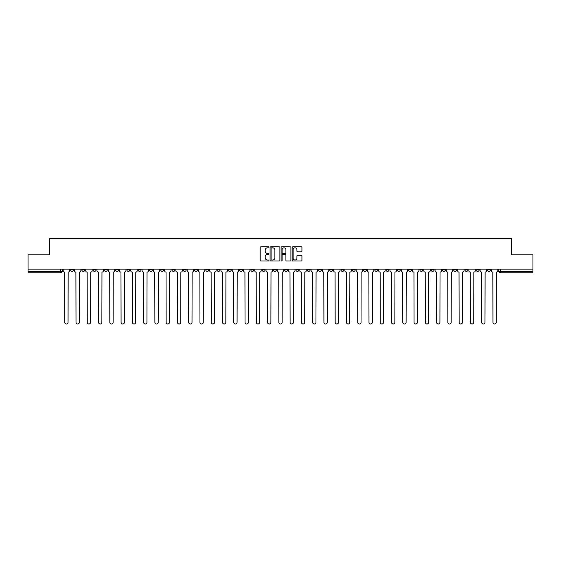 <?xml version="1.0" encoding="UTF-8"?>
<svg xmlns="http://www.w3.org/2000/svg" width="561" height="561" viewBox="0 0 561 561"><rect width="100%" height="100%" fill="white"/><g stroke="black" fill="none" stroke-linecap="round" stroke-linejoin="round"><path stroke-width="0.84" d="M268.943 247.324A0.498 0.498 0 0 0 268.446 246.826L260.914 246.826A0.708 0.708 0 0 0 260.206 247.534L260.206 260.297A0.708 0.708 0 0 0 260.914 261.005L268.446 261.005A0.498 0.498 0 0 0 268.943 260.514A0.498 0.498 0 0 0 268.446 260.016L267.471 260.016A2.272 2.272 0 0 1 265.206 257.744L265.206 256.686A2.272 2.272 0 0 1 267.471 254.414L268.446 254.414A0.498 0.498 0 0 0 268.943 253.916A0.498 0.498 0 0 0 268.446 253.425L267.471 253.425A2.272 2.272 0 0 1 265.206 251.153L265.206 250.087A2.272 2.272 0 0 1 267.471 247.822L268.446 247.822A0.498 0.498 0 0 0 268.943 247.324M442.447 269.161L442.447 269.953L445.336 269.953A1.445 1.445 0 0 1 443.891 271.398A1.445 1.445 0 0 1 442.447 269.953L442.447 269.161M374.832 269.161L374.832 269.953L377.721 269.953A1.445 1.445 0 0 1 376.277 271.398A1.445 1.445 0 0 1 374.832 269.953L374.832 269.161M363.563 269.161L363.563 269.953L366.459 269.953A1.445 1.445 0 0 1 365.015 271.398A1.445 1.445 0 0 1 363.563 269.953L363.563 269.161M295.956 269.161L295.956 269.953L298.845 269.953A1.445 1.445 0 0 1 297.4 271.398A1.445 1.445 0 0 1 295.956 269.953L295.956 269.161M284.686 269.161L284.686 269.953L287.576 269.953A1.445 1.445 0 0 1 286.131 271.398A1.445 1.445 0 0 1 284.686 269.953L284.686 269.161M273.424 269.161L273.424 269.953L276.314 269.953A1.445 1.445 0 0 1 274.869 271.398A1.445 1.445 0 0 1 273.424 269.953L273.424 269.161M250.886 269.161L250.886 269.953L253.775 269.953A1.445 1.445 0 0 1 252.331 271.398A1.445 1.445 0 0 1 250.886 269.953L250.886 269.161M228.348 269.953L228.348 269.161L228.348 269.953A1.445 1.445 0 0 0 229.793 271.398A1.445 1.445 0 0 1 228.348 269.953L231.237 269.953A1.445 1.445 0 0 1 229.793 271.398A1.445 1.445 0 0 0 231.237 269.953L231.237 269.161L231.237 269.953M217.079 269.953L217.079 269.161L217.079 269.953A1.445 1.445 0 0 0 218.524 271.398A1.445 1.445 0 0 1 217.079 269.953L219.968 269.953A1.445 1.445 0 0 1 218.524 271.398M205.81 269.953L205.81 269.161L205.81 269.953A1.445 1.445 0 0 0 207.254 271.398A1.445 1.445 0 0 1 205.81 269.953L208.699 269.953A1.445 1.445 0 0 1 207.254 271.398A1.445 1.445 0 0 0 208.699 269.953L208.699 269.161L208.699 269.953M194.541 269.161L194.541 269.953L197.437 269.953A1.445 1.445 0 0 1 195.985 271.398A1.445 1.445 0 0 1 194.541 269.953L194.541 269.161M183.279 269.161L183.279 269.953L186.168 269.953A1.445 1.445 0 0 1 184.723 271.398A1.445 1.445 0 0 1 183.279 269.953L183.279 269.161M172.01 269.161L172.01 269.953L174.899 269.953A1.445 1.445 0 0 1 173.454 271.398A1.445 1.445 0 0 1 172.01 269.953L172.01 269.161M160.741 269.953L160.741 269.161L160.741 269.953A1.445 1.445 0 0 0 162.185 271.398A1.445 1.445 0 0 1 160.741 269.953L163.63 269.953A1.445 1.445 0 0 1 162.185 271.398M138.202 269.953L138.202 269.161L138.202 269.953A1.445 1.445 0 0 0 139.647 271.398A1.445 1.445 0 0 1 138.202 269.953L141.091 269.953A1.445 1.445 0 0 1 139.647 271.398A1.445 1.445 0 0 0 141.091 269.953L141.091 269.161L141.091 269.953M126.933 269.953L126.933 269.161L126.933 269.953A1.445 1.445 0 0 0 128.378 271.398A1.445 1.445 0 0 1 126.933 269.953L129.822 269.953A1.445 1.445 0 0 1 128.378 271.398A1.445 1.445 0 0 0 129.822 269.953L129.822 269.161L129.822 269.953M115.664 269.953L115.664 269.161L115.664 269.953A1.445 1.445 0 0 0 117.109 271.398A1.445 1.445 0 0 1 115.664 269.953L118.553 269.953A1.445 1.445 0 0 1 117.109 271.398A1.445 1.445 0 0 0 118.553 269.953L118.553 269.161L118.553 269.953M104.402 269.953L104.402 269.161L104.402 269.953A1.445 1.445 0 0 0 105.847 271.398A1.445 1.445 0 0 1 104.402 269.953L107.291 269.953A1.445 1.445 0 0 1 105.847 271.398M93.133 269.953L93.133 269.161L93.133 269.953A1.445 1.445 0 0 0 94.578 271.398A1.445 1.445 0 0 1 93.133 269.953L96.022 269.953A1.445 1.445 0 0 1 94.578 271.398A1.445 1.445 0 0 0 96.022 269.953L96.022 269.161L96.022 269.953M81.864 269.953L81.864 269.161L81.864 269.953A1.445 1.445 0 0 0 83.309 271.398A1.445 1.445 0 0 1 81.864 269.953L84.753 269.953A1.445 1.445 0 0 1 83.309 271.398A1.445 1.445 0 0 0 84.753 269.953L84.753 269.161L84.753 269.953M301.222 251.826A0.708 0.708 0 0 0 301.93 251.118L301.93 247.534A0.708 0.708 0 0 0 301.222 246.826L292.856 246.826A0.708 0.708 0 0 0 292.148 247.534L292.148 260.297A0.708 0.708 0 0 0 292.856 261.005L301.222 261.005A0.708 0.708 0 0 0 301.93 260.297L301.93 255.977A0.708 0.708 0 0 0 301.222 255.269L297.639 255.269A0.708 0.708 0 0 0 296.93 255.977L296.93 258.116A1.893 1.893 0 0 1 295.037 260.016A1.893 1.893 0 0 1 293.137 258.116L293.137 249.715A1.893 1.893 0 0 1 295.037 247.822A1.893 1.893 0 0 1 296.93 249.715L296.93 251.118A0.708 0.708 0 0 0 297.639 251.826L301.222 251.826M28.05 269.161L28.05 254.785L49.578 254.785L49.578 238.677L511.422 238.677L511.422 254.785L532.95 254.785L532.95 269.161L28.05 269.161L28.05 271.398L62.215 271.398L62.215 269.161L62.215 271.398A1.445 1.445 0 0 1 60.77 272.842L28.05 272.842L28.05 271.398M279.883 247.534A0.708 0.708 0 0 0 279.168 246.826L270.802 246.826A0.708 0.708 0 0 0 270.093 247.534L270.093 260.297A0.708 0.708 0 0 0 270.802 261.005L279.168 261.005A0.708 0.708 0 0 0 279.883 260.297L279.883 247.534M281.832 246.826L290.198 246.826A0.708 0.708 0 0 1 290.907 247.534L290.907 260.297A0.708 0.708 0 0 1 290.198 261.005L286.615 261.005A0.708 0.708 0 0 1 285.907 260.297L285.907 255.122A0.708 0.708 0 0 0 285.198 254.414L282.821 254.414A0.708 0.708 0 0 0 282.113 255.122L282.113 260.514A0.498 0.498 0 0 1 281.615 261.005A0.498 0.498 0 0 1 281.117 260.514L281.117 247.534A0.708 0.708 0 0 1 281.832 246.826M498.785 269.161L498.785 271.398L532.95 271.398L532.95 272.842L500.23 272.842A1.445 1.445 0 0 1 498.785 271.398M532.95 269.161L532.95 271.398M490.405 269.161L490.405 269.953A1.445 1.445 0 0 1 488.961 271.398A1.445 1.445 0 0 1 487.516 269.953A1.445 1.445 0 0 0 488.961 271.398M487.516 269.161L487.516 269.953L490.405 269.953M479.136 269.161L479.136 269.953A1.445 1.445 0 0 1 477.692 271.398A1.445 1.445 0 0 1 476.247 269.953L479.136 269.953A1.445 1.445 0 0 1 477.692 271.398M476.247 269.161L476.247 269.953M467.867 269.161L467.867 269.953A1.445 1.445 0 0 1 466.422 271.398A1.445 1.445 0 0 1 464.978 269.953A1.445 1.445 0 0 0 466.422 271.398M464.978 269.161L464.978 269.953L467.867 269.953M456.598 269.161L456.598 269.953A1.445 1.445 0 0 1 455.153 271.398A1.445 1.445 0 0 1 453.709 269.953L456.598 269.953M453.709 269.161L453.709 269.953M445.336 269.161L445.336 269.953A1.445 1.445 0 0 1 443.891 271.398M434.067 269.161L434.067 269.953A1.445 1.445 0 0 1 432.622 271.398A1.445 1.445 0 0 1 431.178 269.953L434.067 269.953M431.178 269.161L431.178 269.953M422.798 269.161L422.798 269.953A1.445 1.445 0 0 1 421.353 271.398A1.445 1.445 0 0 1 419.909 269.953L422.798 269.953M419.909 269.161L419.909 269.953M411.529 269.161L411.529 269.953A1.445 1.445 0 0 1 410.084 271.398A1.445 1.445 0 0 1 408.639 269.953A1.445 1.445 0 0 0 410.084 271.398M408.639 269.161L408.639 269.953L411.529 269.953M400.259 269.161L400.259 269.953A1.445 1.445 0 0 1 398.815 271.398A1.445 1.445 0 0 1 397.37 269.953L400.259 269.953M397.37 269.161L397.37 269.953M388.99 269.161L388.99 269.953A1.445 1.445 0 0 1 387.546 271.398A1.445 1.445 0 0 1 386.101 269.953L388.99 269.953M386.101 269.161L386.101 269.953M377.721 269.161L377.721 269.953M366.459 269.161L366.459 269.953L366.459 269.161M355.19 269.161L355.19 269.953A1.445 1.445 0 0 1 353.746 271.398A1.445 1.445 0 0 1 352.301 269.953L355.19 269.953M352.301 269.161L352.301 269.953M343.921 269.161L343.921 269.953A1.445 1.445 0 0 1 342.476 271.398A1.445 1.445 0 0 1 341.032 269.953L343.921 269.953M341.032 269.161L341.032 269.953M332.652 269.161L332.652 269.953A1.445 1.445 0 0 1 331.207 271.398A1.445 1.445 0 0 1 329.763 269.953L332.652 269.953M329.763 269.161L329.763 269.953M321.383 269.161L321.383 269.953A1.445 1.445 0 0 1 319.938 271.398A1.445 1.445 0 0 1 318.494 269.953L321.383 269.953M318.494 269.161L318.494 269.953M310.114 269.161L310.114 269.953A1.445 1.445 0 0 1 308.669 271.398A1.445 1.445 0 0 1 307.225 269.953L310.114 269.953M307.225 269.161L307.225 269.953M298.845 269.161L298.845 269.953A1.445 1.445 0 0 1 297.4 271.398M287.576 269.161L287.576 269.953M276.314 269.953L276.314 269.161L276.314 269.953A1.445 1.445 0 0 1 274.869 271.398M265.044 269.161L265.044 269.953A1.445 1.445 0 0 1 263.6 271.398A1.445 1.445 0 0 1 262.155 269.953A1.445 1.445 0 0 0 263.6 271.398A1.445 1.445 0 0 0 265.044 269.953L262.155 269.953L262.155 269.161M253.775 269.953L253.775 269.161L253.775 269.953A1.445 1.445 0 0 1 252.331 271.398M242.506 269.161L242.506 269.953A1.445 1.445 0 0 1 241.062 271.398A1.445 1.445 0 0 1 239.617 269.953A1.445 1.445 0 0 0 241.062 271.398M239.617 269.161L239.617 269.953L242.506 269.953M219.968 269.161L219.968 269.953L219.968 269.161M197.437 269.953L197.437 269.161L197.437 269.953A1.445 1.445 0 0 1 195.985 271.398M186.168 269.953L186.168 269.161L186.168 269.953A1.445 1.445 0 0 1 184.723 271.398M174.899 269.953L174.899 269.161L174.899 269.953A1.445 1.445 0 0 1 173.454 271.398M163.63 269.161L163.63 269.953L163.63 269.161M152.361 269.953L152.361 269.161L152.361 269.953A1.445 1.445 0 0 1 150.916 271.398A1.445 1.445 0 0 1 149.471 269.953L152.361 269.953A1.445 1.445 0 0 1 150.916 271.398M149.471 269.161L149.471 269.953M107.291 269.161L107.291 269.953L107.291 269.161M73.484 269.161L73.484 269.953A1.445 1.445 0 0 1 72.039 271.398A1.445 1.445 0 0 1 70.595 269.953A1.445 1.445 0 0 0 72.039 271.398A1.445 1.445 0 0 0 73.484 269.953L73.484 269.161M70.595 269.161L70.595 269.953L73.484 269.953M60.77 269.161L60.77 272.842A1.445 1.445 0 0 0 62.215 271.398M271.587 247.822A0.498 0.498 0 0 0 271.089 248.32L271.089 259.519A0.498 0.498 0 0 0 271.587 260.016L272.611 260.016A2.272 2.272 0 0 0 274.883 257.744L274.883 250.087A2.272 2.272 0 0 0 272.611 247.822L271.587 247.822M285.907 249.75A1.893 1.893 0 0 0 284.006 247.857A1.893 1.893 0 0 0 282.113 249.75L282.113 252.716A0.708 0.708 0 0 0 282.821 253.425L285.198 253.425A0.708 0.708 0 0 0 285.907 252.716L285.907 249.75M63.19 269.161L63.19 270.675A1.445 1.445 139.8 0 0 64.634 272.12L64.746 322.323A1.662 1.662 139.8 0 0 66.408 323.985A1.662 1.662 139.8 0 0 68.063 322.323L68.176 272.12A1.445 1.445 139.8 0 0 69.62 270.675L69.62 269.161M74.459 269.161L74.459 270.675A1.445 1.445 139.8 0 0 75.903 272.12L76.008 322.323A1.662 1.662 139.8 0 0 77.67 323.985A1.662 1.662 139.8 0 0 79.332 322.323L79.445 272.12A1.445 1.445 139.8 0 0 80.889 270.675L80.889 269.161M85.728 269.161L85.728 270.675A1.445 1.445 139.8 0 0 87.172 272.12L87.278 322.323A1.662 1.662 139.8 0 0 88.94 323.985A1.662 1.662 139.8 0 0 90.602 322.323L90.714 272.12A1.445 1.445 139.8 0 0 92.158 270.675L92.158 269.161M96.997 269.161L96.997 270.675A1.445 1.445 139.8 0 0 98.441 272.12L98.547 322.323A1.662 1.662 139.8 0 0 100.209 323.985A1.662 1.662 139.8 0 0 101.871 322.323L101.976 272.12A1.445 1.445 139.8 0 0 103.42 270.675L103.42 269.161M108.266 269.161L108.266 270.675A1.445 1.445 139.8 0 0 109.711 272.12L109.816 322.323A1.662 1.662 139.8 0 0 111.478 323.985A1.662 1.662 139.8 0 0 113.14 322.323L113.245 272.12A1.445 1.445 139.8 0 0 114.689 270.675L114.689 269.161M119.528 269.161L119.528 270.675A1.445 1.445 139.8 0 0 120.98 272.12L121.085 322.323A1.662 1.662 139.8 0 0 122.747 323.985A1.662 1.662 139.8 0 0 124.409 322.323L124.514 272.12A1.445 1.445 139.8 0 0 125.959 270.675L125.959 269.161M130.797 269.161L130.797 270.675A1.445 1.445 139.8 0 0 132.242 272.12L132.354 322.323A1.662 1.662 139.8 0 0 134.016 323.985A1.662 1.662 139.8 0 0 135.678 322.323L135.783 272.12A1.445 1.445 139.8 0 0 137.228 270.675L137.228 269.161M142.066 269.161L142.066 270.675A1.445 1.445 139.8 0 0 143.511 272.12L143.623 322.323A1.662 1.662 139.8 0 0 145.285 323.985A1.662 1.662 139.8 0 0 146.947 322.323L147.052 272.12A1.445 1.445 139.8 0 0 148.497 270.675L148.497 269.161M153.335 269.161L153.335 270.675A1.445 1.445 139.8 0 0 154.78 272.12L154.892 322.323A1.662 1.662 139.8 0 0 156.547 323.985A1.662 1.662 139.8 0 0 158.209 322.323L158.321 272.12A1.445 1.445 139.8 0 0 159.766 270.675L159.766 269.161M164.604 269.161L164.604 270.675A1.445 1.445 139.8 0 0 166.049 272.12L166.154 322.323A1.662 1.662 139.8 0 0 167.816 323.985A1.662 1.662 139.8 0 0 169.478 322.323L169.59 272.12A1.445 1.445 139.8 0 0 171.035 270.675L171.035 269.161M175.874 269.161L175.874 270.675A1.445 1.445 139.8 0 0 177.318 272.12L177.423 322.323A1.662 1.662 139.8 0 0 179.085 323.985A1.662 1.662 139.8 0 0 180.747 322.323L180.859 272.12A1.445 1.445 139.8 0 0 182.304 270.675L182.304 269.161M187.143 269.161L187.143 270.675A1.445 1.445 139.8 0 0 188.587 272.12L188.692 322.323A1.662 1.662 139.8 0 0 190.354 323.985A1.662 1.662 139.8 0 0 192.016 322.323L192.121 272.12A1.445 1.445 139.8 0 0 193.566 270.675L193.566 269.161M198.412 269.161L198.412 270.675A1.445 1.445 139.8 0 0 199.856 272.12L199.961 322.323A1.662 1.662 139.8 0 0 201.623 323.985A1.662 1.662 139.8 0 0 203.285 322.323L203.391 272.12A1.445 1.445 139.8 0 0 204.835 270.675L204.835 269.161M209.674 269.161L209.674 270.675A1.445 1.445 139.8 0 0 211.118 272.12L211.231 322.323A1.662 1.662 139.8 0 0 212.892 323.985A1.662 1.662 139.8 0 0 214.554 322.323L214.66 272.12A1.445 1.445 139.8 0 0 216.104 270.675L216.104 269.161M220.943 269.161L220.943 270.675A1.445 1.445 139.8 0 0 222.387 272.12L222.5 322.323A1.662 1.662 139.8 0 0 224.162 323.985A1.662 1.662 139.8 0 0 225.824 322.323L225.929 272.12A1.445 1.445 139.8 0 0 227.373 270.675L227.373 269.161M232.212 269.161L232.212 270.675A1.445 1.445 139.8 0 0 233.656 272.12L233.769 322.323A1.662 1.662 139.8 0 0 235.431 323.985A1.662 1.662 139.8 0 0 237.086 322.323L237.198 272.12A1.445 1.445 139.8 0 0 238.642 270.675L238.642 269.161M243.481 269.161L243.481 270.675A1.445 1.445 139.8 0 0 244.926 272.12L245.031 322.323A1.662 1.662 139.8 0 0 246.693 323.985A1.662 1.662 139.8 0 0 248.355 322.323L248.467 272.12A1.445 1.445 139.8 0 0 249.911 270.675L249.911 269.161M254.75 269.161L254.75 270.675A1.445 1.445 139.8 0 0 256.195 272.12L256.3 322.323A1.662 1.662 139.8 0 0 257.962 323.985A1.662 1.662 139.8 0 0 259.624 322.323L259.736 272.12A1.445 1.445 139.8 0 0 261.181 270.675L261.181 269.161M266.019 269.161L266.019 270.675A1.445 1.445 139.8 0 0 267.464 272.12L267.569 322.323A1.662 1.662 139.8 0 0 269.231 323.985A1.662 1.662 139.8 0 0 270.893 322.323L270.998 272.12A1.445 1.445 139.8 0 0 272.45 270.675L272.45 269.161M277.288 269.161L277.288 270.675A1.445 1.445 139.8 0 0 278.733 272.12L278.838 322.323A1.662 1.662 139.8 0 0 280.5 323.985A1.662 1.662 139.8 0 0 282.162 322.323L282.267 272.12A1.445 1.445 139.8 0 0 283.712 270.675L283.712 269.161M288.55 269.161L288.55 270.675A1.445 1.445 139.8 0 0 290.002 272.12L290.107 322.323A1.662 1.662 139.8 0 0 291.769 323.985A1.662 1.662 139.8 0 0 293.431 322.323L293.536 272.12A1.445 1.445 139.8 0 0 294.981 270.675L294.981 269.161M299.819 269.161L299.819 270.675A1.445 1.445 139.8 0 0 301.264 272.12L301.376 322.323A1.662 1.662 139.8 0 0 303.038 323.985A1.662 1.662 139.8 0 0 304.7 322.323L304.805 272.12A1.445 1.445 139.8 0 0 306.25 270.675L306.25 269.161M311.089 269.161L311.089 270.675A1.445 1.445 139.8 0 0 312.533 272.12L312.645 322.323A1.662 1.662 139.8 0 0 314.307 323.985A1.662 1.662 139.8 0 0 315.969 322.323L316.074 272.12A1.445 1.445 139.8 0 0 317.519 270.675L317.519 269.161M322.358 269.161L322.358 270.675A1.445 1.445 139.8 0 0 323.802 272.12L323.914 322.323A1.662 1.662 139.8 0 0 325.569 323.985A1.662 1.662 139.8 0 0 327.231 322.323L327.344 272.12A1.445 1.445 139.8 0 0 328.788 270.675L328.788 269.161M333.627 269.161L333.627 270.675A1.445 1.445 139.8 0 0 335.071 272.12L335.176 322.323A1.662 1.662 139.8 0 0 336.838 323.985A1.662 1.662 139.8 0 0 338.5 322.323L338.613 272.12A1.445 1.445 139.8 0 0 340.057 270.675L340.057 269.161M344.896 269.161L344.896 270.675A1.445 1.445 139.8 0 0 346.34 272.12L346.446 322.323A1.662 1.662 139.8 0 0 348.108 323.985A1.662 1.662 139.8 0 0 349.769 322.323L349.882 272.12A1.445 1.445 139.8 0 0 351.326 270.675L351.326 269.161M356.165 269.161L356.165 270.675A1.445 1.445 139.8 0 0 357.609 272.12L357.715 322.323A1.662 1.662 139.8 0 0 359.377 323.985A1.662 1.662 139.8 0 0 361.039 322.323L361.144 272.12A1.445 1.445 139.8 0 0 362.588 270.675L362.588 269.161M367.434 269.161L367.434 270.675A1.445 1.445 139.8 0 0 368.879 272.12L368.984 322.323A1.662 1.662 139.8 0 0 370.646 323.985A1.662 1.662 139.8 0 0 372.308 322.323L372.413 272.12A1.445 1.445 139.8 0 0 373.857 270.675L373.857 269.161M378.696 269.161L378.696 270.675A1.445 1.445 139.8 0 0 380.141 272.12L380.253 322.323A1.662 1.662 139.8 0 0 381.915 323.985A1.662 1.662 139.8 0 0 383.577 322.323L383.682 272.12A1.445 1.445 139.8 0 0 385.127 270.675L385.127 269.161M389.965 269.161L389.965 270.675A1.445 1.445 139.8 0 0 391.41 272.12L391.522 322.323A1.662 1.662 139.8 0 0 393.184 323.985A1.662 1.662 139.8 0 0 394.846 322.323L394.951 272.12A1.445 1.445 139.8 0 0 396.396 270.675L396.396 269.161M401.234 269.161L401.234 270.675A1.445 1.445 139.8 0 0 402.679 272.12L402.791 322.323A1.662 1.662 139.8 0 0 404.453 323.985A1.662 1.662 139.8 0 0 406.108 322.323L406.22 272.12A1.445 1.445 139.8 0 0 407.665 270.675L407.665 269.161M412.503 269.161L412.503 270.675A1.445 1.445 139.8 0 0 413.948 272.12L414.053 322.323A1.662 1.662 139.8 0 0 415.715 323.985A1.662 1.662 139.8 0 0 417.377 322.323L417.489 272.12A1.445 1.445 139.8 0 0 418.934 270.675L418.934 269.161M423.772 269.161L423.772 270.675A1.445 1.445 139.8 0 0 425.217 272.12L425.322 322.323A1.662 1.662 139.8 0 0 426.984 323.985A1.662 1.662 139.8 0 0 428.646 322.323L428.758 272.12A1.445 1.445 139.8 0 0 430.203 270.675L430.203 269.161M435.041 269.161L435.041 270.675A1.445 1.445 139.8 0 0 436.486 272.12L436.591 322.323A1.662 1.662 139.8 0 0 438.253 323.985A1.662 1.662 139.8 0 0 439.915 322.323L440.02 272.12A1.445 1.445 139.8 0 0 441.472 270.675L441.472 269.161M446.311 269.161L446.311 270.675A1.445 1.445 139.8 0 0 447.755 272.12L447.86 322.323A1.662 1.662 139.8 0 0 449.522 323.985A1.662 1.662 139.8 0 0 451.184 322.323L451.289 272.12A1.445 1.445 139.8 0 0 452.734 270.675L452.734 269.161M457.58 269.161L457.58 270.675A1.445 1.445 139.8 0 0 459.024 272.12L459.129 322.323A1.662 1.662 139.8 0 0 460.791 323.985A1.662 1.662 139.8 0 0 462.453 322.323L462.559 272.12A1.445 1.445 139.8 0 0 464.003 270.675L464.003 269.161M468.842 269.161L468.842 270.675A1.445 1.445 139.8 0 0 470.286 272.12L470.399 322.323A1.662 1.662 139.8 0 0 472.06 323.985A1.662 1.662 139.8 0 0 473.722 322.323L473.828 272.12A1.445 1.445 139.8 0 0 475.272 270.675L475.272 269.161M480.111 269.161L480.111 270.675A1.445 1.445 139.8 0 0 481.555 272.12L481.668 322.323A1.662 1.662 139.8 0 0 483.33 323.985A1.662 1.662 139.8 0 0 484.992 322.323L485.097 272.12A1.445 1.445 139.8 0 0 486.541 270.675L486.541 269.161M491.38 269.161L491.38 270.675A1.445 1.445 139.8 0 0 492.824 272.12L492.937 322.323A1.662 1.662 139.8 0 0 494.592 323.985A1.662 1.662 139.8 0 0 496.254 322.323L496.366 272.12A1.445 1.445 139.8 0 0 497.81 270.675L497.81 269.161M500.23 269.161L500.23 272.842"/></g></svg>
